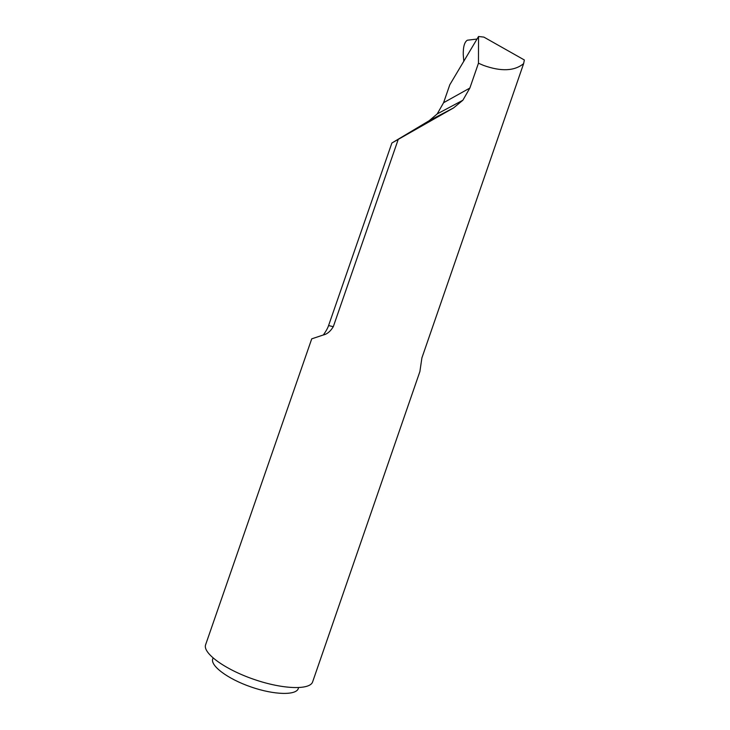 <?xml version="1.0" encoding="UTF-8"?>
<svg xmlns="http://www.w3.org/2000/svg" width="730" height="730" viewBox="0 0 730 730"><rect width="100%" height="100%" fill="white"/><g stroke="black" fill="none" stroke-linecap="round" stroke-linejoin="round"><path stroke-width="1.09" d="M398.115 139.74L333.3 326.693C330.425 331.393 327.113 334.148 323.363 334.96L311.728 338.848L205.641 644.672C202.347 652.803 224.238 669.145 253.657 679.274C283.03 689.503 310.286 690.178 312.677 681.738L419.887 371.57L421.904 357.901L523.638 63.601L524.359 59.988L483.862 37.093L478.533 36.5L449.817 84.726L443.584 102.711L437.206 113.926L429.13 120.742L391.882 143.007L453.585 107.903L429.13 120.742M298.387 688.317C296.572 695.471 274.535 695.152 250.983 686.939C227.404 678.827 209.839 665.441 212.795 658.679M523.638 63.601C514.513 71.111 501.145 71.713 483.543 65.408L478.46 63.227L469.864 88.047L462.856 100.247L453.585 107.903M478.46 63.227L478.533 36.5M463.815 61.411L463.258 54.786C463.112 46.866 464.472 42.011 467.328 40.214L477.037 39.055M391.882 143.007L328.582 325.553L333.3 326.693M469.864 88.047L443.584 102.711M323.363 334.96C326.091 331.082 327.825 327.943 328.582 325.553M462.856 100.247L437.206 113.926"/></g></svg>
